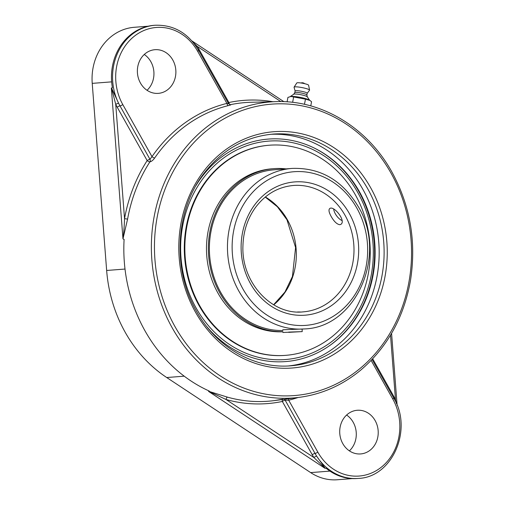 <?xml version="1.0" encoding="UTF-8"?>
<svg xmlns="http://www.w3.org/2000/svg" width="505" height="505" viewBox="0 0 505 505"><rect width="100%" height="100%" fill="white"/><g stroke="black" fill="none" stroke-linecap="round" stroke-linejoin="round"><path stroke-width="0.76" d="M127.595 219.094L124.539 218.671C124.299 226.076 123.776 232.799 122.961 238.852L127.595 219.094A149.764 131.616 -94.4 0 1 149.878 161.884A2.304 0.72 32.8 0 1 147.163 160.584A2.304 0.511 150.7 0 1 149.96 159.283A2.304 2.014 -91.7 0 1 149.878 161.884C151.443 161.543 153.047 160.249 154.675 157.996A149.65 131.515 -94.4 0 1 228.437 105.577C230.791 104.996 231.423 104.705 230.343 104.693A149.764 131.616 -94.4 0 1 251.035 102.281L276.355 101.625A148.457 130.467 85.6 0 0 165.962 179.168A148.457 130.467 85.6 0 0 172.243 327.903A148.457 130.467 85.6 0 0 299.314 397.34L299.314 397.34C321.887 394.304 342.302 385.271 360.557 370.26C387.209 347.541 403.861 317.576 410.502 280.357C416.474 241.838 410.287 205.743 391.93 172.06C367.615 127.872 321.956 99.984 276.355 101.625M115.733 104.396A2.304 0.454 153.8 0 1 118.593 103.216L111.51 87.946L115.733 104.396A55.285 48.587 85.6 0 0 117.204 107.193L147.163 160.584A152.068 133.636 85.6 0 0 124.539 218.671L115.733 104.396M196.628 47.072A2.304 0.568 147.6 0 1 197.297 46.428L193.541 42.83M228.203 103.064A2.304 0.511 150.7 0 1 228.872 102.515A2.304 1.092 -101.8 0 0 230.343 104.693A2.304 2.014 88.3 0 1 230.122 104.724M228.266 103.639L226.897 103.411A151.954 133.541 85.6 0 0 151.999 156.638L122.803 104.598A50.677 44.535 -94.4 0 1 136.072 34.902A50.677 44.535 -94.4 0 1 197.695 51.371A2.304 0.511 -29.3 0 0 198.61 50.33L228.512 103.613L230.04 104.731A2.304 2.014 88.3 0 0 230.072 104.731M396.438 403.596L395.478 399.6A2.304 0.454 -26.1 0 0 394.809 400.067M284.252 399.297A2.304 2.039 -97.3 0 1 285.136 400.162L315.025 453.427A52.981 46.561 85.6 0 0 316.654 456.141A2.304 0.574 -32.6 0 0 313.927 457.555L325.195 468.331L316.654 456.141A52.981 46.561 85.6 0 0 358.279 478.424C392.328 477.414 413.128 429.446 393.635 397.858A2.304 0.511 150.7 0 1 392.72 398.899A50.677 44.535 -94.4 0 1 379.451 468.602A50.677 44.535 -94.4 0 1 317.822 452.126L288.696 400.225A2.304 1.086 76.1 0 1 288.658 398.723M298.019 397.511A151.954 133.541 85.6 0 1 288.696 400.225L285.136 400.162A2.304 0.511 -29.3 0 0 282.339 401.462A2.304 1.092 78.2 0 1 282.497 399.524M226.006 399.48A2.304 1.048 105.7 0 1 227.521 397.164L208.597 391.274L226.006 399.48A152.068 133.636 85.6 0 0 282.339 401.462L312.223 454.721A55.285 48.587 85.6 0 0 313.927 457.555L226.006 399.48M123.195 239.086L124.104 239.32A149.815 131.66 85.6 0 0 144.897 330.661A149.815 131.66 85.6 0 0 209.253 391.053L208.597 391.274M369.414 450.719A21.898 19.241 -94.4 0 1 360.665 453.932A21.898 19.241 -94.4 0 1 340.749 438.788A21.898 19.241 -94.4 0 1 348.519 413.481A21.898 19.241 -94.4 0 1 357.275 410.268A21.898 19.241 -94.4 0 1 377.184 425.412A21.898 19.241 -94.4 0 1 369.414 450.719M197.695 51.371L226.897 103.411A2.304 1.086 -103.9 0 0 228.437 105.577M198.61 50.33C188.1 32.97 173.581 24.606 155.048 25.25A52.981 46.561 85.6 0 0 133.876 33.027A52.981 46.561 85.6 0 0 118.593 103.216A52.981 46.561 85.6 0 0 120.001 105.898L149.96 159.283L151.999 156.638A2.304 0.745 -145.4 0 0 154.675 157.996M167.073 90.149A21.898 19.241 -94.4 0 1 158.317 93.362A21.898 19.241 -94.4 0 1 138.408 78.224A21.898 19.241 -94.4 0 1 146.179 52.918A21.898 19.241 -94.4 0 1 154.928 49.698A21.898 19.241 -94.4 0 1 174.844 64.842A21.898 19.241 -94.4 0 1 167.073 90.149M325.195 468.331L326.129 468.255A52.981 46.561 85.6 0 0 357.18 478.506L358.279 478.424M206.943 326.836A111.586 98.065 85.6 0 0 331.078 344.58A111.586 98.065 85.6 0 0 359.44 191.723A111.586 98.065 85.6 0 0 315.877 148.849A111.586 98.065 85.6 0 0 223.747 155.458A111.586 98.065 85.6 0 0 195.978 185.543M288.45 365.948A116.194 102.111 85.6 0 0 362.849 189.306A116.194 102.111 85.6 0 0 270.465 134.324M349.391 450.864A21.898 19.241 85.6 0 0 346.613 415.041M147.05 90.294A21.898 19.241 85.6 0 0 144.272 54.471M148.116 26.216L134.311 27.289A52.69 46.302 85.6 0 0 113.253 35.022A52.69 46.302 85.6 0 0 92.226 83.369L106.65 270.472A134.841 118.498 85.6 0 0 166.726 377.532L310.651 472.604A52.69 46.302 85.6 0 0 337.422 479.75L352.288 478.595M155.048 25.25L153.956 25.332A52.981 46.561 85.6 0 0 132.777 33.115A52.981 46.561 85.6 0 0 112.426 87.876L111.51 87.946M292.622 102.351L293.651 96.96L305.462 99.131L309.925 100.438L311.56 101.745L310.771 105.905M304.471 104.333L305.462 99.131M287.08 101.846L287.926 97.402L290.918 96.487L293.651 96.96M309.925 100.438L309.388 100.085A10.1 1.427 -169.2 0 0 300.923 97.49A10.1 1.427 -169.2 0 0 291.215 96.423A10.1 1.427 -169.2 0 0 290.59 96.505L290.154 96.594M307.324 96.884A6.956 0.978 -169.2 0 0 307.286 96.796A6.956 0.978 -169.2 0 0 301.82 94.908A6.956 0.978 -169.2 0 0 294.51 94.044A6.956 0.978 -169.2 0 0 293.752 94.22L290.268 96.569M306.882 94.959A6.148 0.865 -169.2 0 0 306.876 94.902A6.148 0.865 -169.2 0 0 302.249 93.21A6.148 0.865 -169.2 0 0 295.558 92.396A6.148 0.865 -169.2 0 0 294.825 92.611A6.148 0.865 -169.2 0 0 294.8 92.655M307.179 93.305A6.148 0.865 -169.2 0 0 307.204 93.248A6.148 0.865 -169.2 0 0 302.754 91.544A6.148 0.865 -169.2 0 0 295.88 90.685A6.148 0.865 -169.2 0 0 295.128 90.951A6.148 0.865 -169.2 0 0 295.135 91.014M307.198 93.28L309.546 90.237A7.903 1.117 -169.2 0 0 309.578 90.098A7.903 1.117 -169.2 0 0 303.644 87.921A7.903 1.117 -169.2 0 0 295.021 86.866A7.903 1.117 -169.2 0 0 294.08 87.144A7.903 1.117 -169.2 0 0 294.055 87.289L295.122 90.982M309.578 90.098L308.587 85.2A6.009 0.846 -169.2 0 0 304.073 83.546A6.009 0.846 -169.2 0 0 297.514 82.744A6.009 0.846 -169.2 0 0 296.795 82.959L294.08 87.144M297.565 311.976L300.374 312.002M331.179 216.468C328.938 212.479 328.433 209.853 329.664 208.603C333.647 205.005 346.468 221.064 340.856 224.353L339.833 224.712C336.955 224.315 334.07 221.562 331.179 216.468M282.787 329.778L304.49 328.932C356.214 327.398 387.821 254.52 358.203 206.526C342.238 180.146 320.176 167.445 292.029 168.417A80.497 70.744 85.6 0 0 238.77 290.949A80.497 70.744 85.6 0 0 304.49 328.932M329.096 345.982A112.078 98.494 85.6 0 0 358.859 191.54A112.078 98.494 85.6 0 0 313.706 147.769M357.925 192.803A109.535 96.259 -94.4 0 1 281.771 359.737A109.535 96.259 -94.4 0 1 191.256 198.44A109.535 96.259 -94.4 0 1 357.925 192.803M292.029 168.417L273.95 169.819A80.497 70.744 85.6 0 0 211.753 227.862A80.497 70.744 85.6 0 0 239.755 315.183A80.497 70.744 85.6 0 0 282.819 330.51M286.026 168.885A81.671 71.773 85.6 0 0 273.861 168.651A81.671 71.773 85.6 0 0 210.762 227.54A81.671 71.773 85.6 0 0 239.162 316.13A81.671 71.773 85.6 0 0 282.869 331.678M269.386 145.219L268.83 145.263A105.381 92.611 85.6 0 0 187.405 221.24A105.381 92.611 85.6 0 0 224.056 335.56A105.381 92.611 85.6 0 0 285.142 355.387L285.697 355.343A105.381 92.611 85.6 0 0 367.122 279.366A105.381 92.611 85.6 0 0 330.472 165.053A105.381 92.611 85.6 0 0 269.386 145.219A105.381 92.611 85.6 0 0 187.961 221.203A105.381 92.611 85.6 0 0 224.611 335.516A105.381 92.611 85.6 0 0 285.697 355.343M273.861 168.651L271.987 168.803A81.671 71.773 85.6 0 0 208.887 227.686A81.671 71.773 85.6 0 0 237.293 316.275A81.671 71.773 85.6 0 0 282.869 331.76M282.907 332.473L302.205 331.621L282.907 332.473M288.734 332.341L300.525 331.69L288.721 332.088M341.986 220.502A8.509 3.592 54.6 0 1 333.691 209.12M324.936 468.28L208.578 391.419M122.803 104.598A2.304 0.511 150.7 0 1 120.001 105.898A2.304 0.511 -29.3 0 0 117.204 107.193M111.34 88.091L122.961 238.852M198.086 49.862A2.304 0.511 150.7 0 1 198.907 49.124A55.285 48.587 85.6 0 0 197.297 46.428L280.812 101.593M272.858 101.713A152.068 133.636 85.6 0 0 228.872 102.515L198.907 49.124M393.269 397.208A2.304 0.511 150.7 0 1 393.932 396.652L372.696 358.809M390.51 335.143L395.478 399.6A55.285 48.587 85.6 0 0 393.932 396.652M317.822 452.126A2.304 0.511 -29.3 0 1 315.025 453.427A2.304 0.511 -29.3 0 0 312.223 454.721M299.314 397.34L274.196 400.604A149.764 131.616 -94.4 0 1 227.521 397.164M391.015 173.108A146.153 128.44 -94.4 0 1 289.403 395.844A146.153 128.44 -94.4 0 1 168.626 180.626A146.153 128.44 -94.4 0 1 391.015 173.108M195.448 312.09A118.498 104.137 85.6 0 0 375.758 305.992A118.498 104.137 85.6 0 0 277.838 131.489A118.498 104.137 85.6 0 0 195.448 312.09M371.137 360.444L392.72 398.899M272.927 134.096A116.194 102.111 -94.4 0 1 383.724 242.04A116.194 102.111 -94.4 0 1 290.912 365.79C254.129 369.073 216.222 347.2 196.363 311.048C172.136 269.279 175.267 210.661 203.654 173.764C221.966 149.947 245.058 136.722 272.927 134.096M310.651 472.604L329.935 471.108M166.726 377.532L184.205 376.174M106.65 270.472L125.013 269.051M92.226 83.369L111.643 81.861M273.723 304.831A63.384 55.701 85.6 0 0 287.421 219.864A63.384 55.701 85.6 0 0 265.346 196.975M293.348 185.48A63.384 55.701 -94.4 0 1 345.092 215.389A63.384 55.701 -94.4 0 1 303.164 311.869C271.829 315.461 241.339 282.579 242.93 246.055C243.315 231.454 247.513 218.577 255.524 207.422C265.504 194.223 278.116 186.913 293.348 185.48M356.833 208.085A77.038 67.702 -94.4 0 1 303.271 325.504A77.038 67.702 -94.4 0 1 239.604 212.049A77.038 67.702 -94.4 0 1 356.833 208.085M349.296 213.445A66.843 58.744 85.6 0 0 247.589 216.885A66.843 58.744 85.6 0 0 302.823 315.316A66.843 58.744 85.6 0 0 349.296 213.445M191.938 40.93L283.892 101.675M391.577 333.338L397.126 405.307M274.196 400.604L282.964 399.12M372.084 359.459L393.635 397.858M304.673 83.685A3.731 3.731 0 0 0 300.999 82.984M294.825 92.611L293.708 94.252M294.806 92.63L295.128 90.951M306.882 94.934L307.204 93.248M306.876 94.902L307.311 96.84M307.286 96.796L309.66 100.261M273.603 304.761L284.965 292.029L292.439 276.488L295.583 247.507L286.96 219.744L277.378 206.76L265.239 197.07M302.097 329.115L302.205 331.621"/></g></svg>
